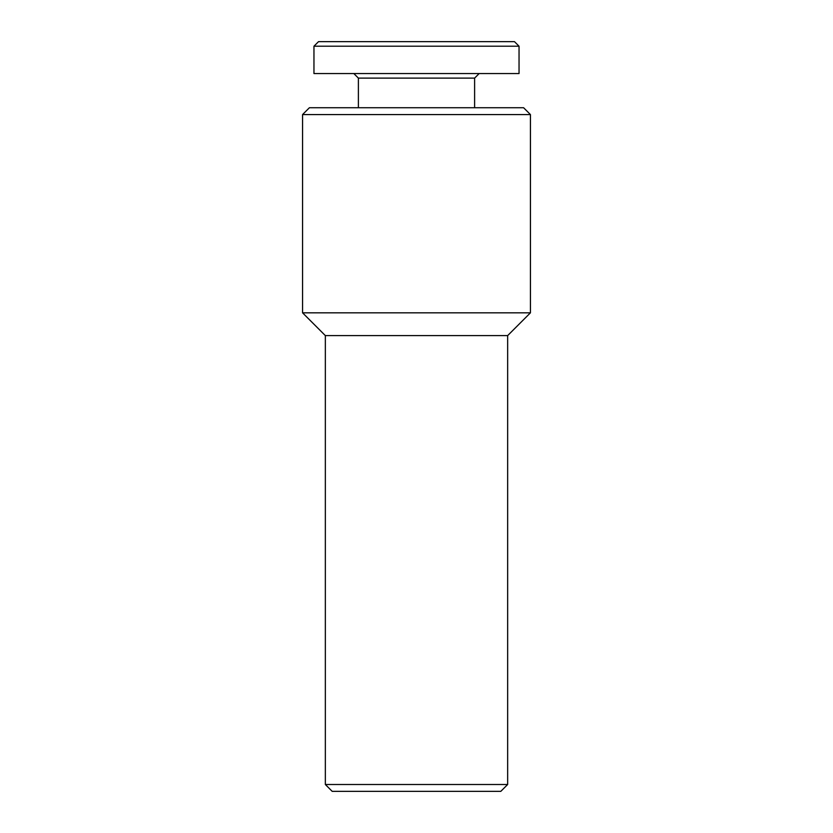 <?xml version="1.0" encoding="UTF-8"?>
<svg xmlns="http://www.w3.org/2000/svg" width="833" height="833" viewBox="0 0 833 833"><rect width="100%" height="100%" fill="white"/><g stroke="black" fill="none" stroke-linecap="round" stroke-linejoin="round"><path stroke-width="1.25" d="M519.042 46.211L514.482 41.65L318.518 41.65L313.958 46.211L313.958 73.554L519.042 73.554L519.042 46.211L313.958 46.211M479.162 73.554L474.612 78.115L358.388 78.115L358.388 107.738M530.434 114.569L302.566 114.569L309.397 107.738L523.603 107.738L530.434 114.569L530.434 312.823L507.651 335.605L325.349 335.605L325.349 784.509L507.651 784.509L500.81 791.35L332.19 791.35L325.349 784.509M530.434 312.823L302.566 312.823L302.566 114.569M474.612 78.115L474.612 107.738M507.651 335.605L507.651 784.509M325.349 335.605L302.566 312.823M358.388 78.115L353.838 73.554"/></g></svg>
